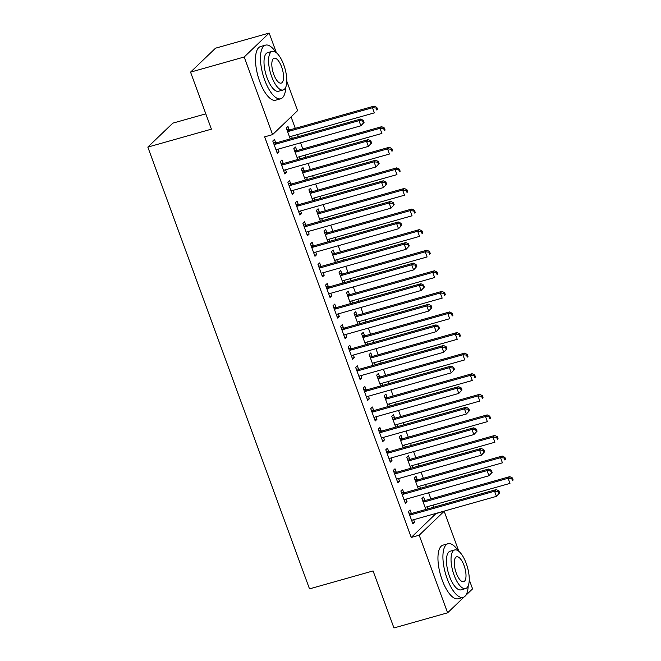 <?xml version="1.0" encoding="UTF-8"?>
<svg xmlns="http://www.w3.org/2000/svg" width="661" height="661" viewBox="0 0 661 661"><rect width="100%" height="100%" fill="white"/><g stroke="black" fill="none" stroke-linecap="round" stroke-linejoin="round"><path stroke-width="0.99" d="M286.783 81.171L297.574 110.66L272.596 134.604L264.648 136.852L411.249 537.451L436.177 513.366M433.913 507.177L433.145 505.078M430.881 498.898L428.642 492.776M426.378 486.595L425.61 484.496M423.346 478.316L421.107 472.194M418.843 466.013L418.074 463.915M415.819 457.726L413.571 451.603M411.316 445.423L410.547 443.324M408.283 437.144L406.044 431.022M403.78 424.841L403.012 422.743M400.748 416.554L398.509 410.431M396.245 404.251L395.476 402.152M393.212 395.972L390.973 389.85M388.709 383.669L387.941 381.571M385.685 375.39L383.438 369.259M381.182 363.079L380.414 360.98M378.15 354.8L375.911 348.678M373.647 342.497L372.878 340.398M370.614 334.218L368.375 328.087M366.111 321.907L365.343 319.808M363.079 313.628L360.84 307.505M358.576 301.325L357.808 299.226M355.552 293.046L353.305 286.915M351.049 280.735L350.28 278.636M348.017 272.456L345.777 266.333M343.513 260.153L342.745 258.054M340.481 251.874L338.242 245.743M335.978 239.563L335.21 237.464M332.946 231.284L330.707 225.161M328.443 218.981L327.674 216.882M325.419 210.702L323.171 204.571M320.916 198.391L320.147 196.292M317.883 190.112L315.644 183.989M313.38 177.809L312.612 175.71M310.348 169.53L308.109 163.407M305.845 157.219L305.076 155.12M302.812 148.94L300.573 142.817M298.309 136.637L297.541 134.538M295.285 128.358L291.08 116.881M436.227 513.498L444.175 511.259L458.825 551.291M469.244 579.763L472.574 588.868L465.708 595.445M205.811 113.841L172.81 123.153L147.833 147.097L309.505 588.868L373.085 570.93L393.948 627.95L447.596 612.813L419.198 535.203L444.175 511.259M147.833 147.097L211.413 129.159L190.55 72.132L215.527 48.187L269.176 33.05L276.364 52.706M417.256 479.737L416.033 476.407L414.348 478.019L418.322 488.867M419.619 486.19L420.388 488.289M403.755 492.676L402.532 489.347L400.847 490.966L405.367 503.318L407.052 501.699L406.118 499.129M402.194 438.565L400.971 435.235L399.285 436.847L403.251 447.695M404.549 445.018L405.317 447.117M388.693 451.504L387.47 448.175L385.784 449.794L390.304 462.146L391.99 460.527L391.048 457.957M387.123 397.393L385.9 394.063L384.215 395.675L388.189 406.523M389.486 403.846L390.254 405.945M373.622 410.341L372.399 407.002L370.714 408.622L375.233 420.974L376.919 419.355L375.985 416.785M372.06 356.221L370.838 352.891L369.152 354.511L373.118 365.351M374.415 362.674L375.184 364.773M358.559 369.169L357.337 365.83L355.651 367.45L360.171 379.802L361.856 378.183L360.914 375.613M356.99 315.049L355.767 311.719L354.081 313.339L358.055 324.179M359.353 321.502L360.121 323.601M343.489 327.996L342.266 324.658L340.58 326.278L345.1 338.63L346.785 337.011L345.852 334.449M341.927 273.877L340.704 270.547L339.019 272.167L342.985 283.007M344.282 280.33L345.05 282.429M328.426 286.824L327.203 283.486L325.518 285.106L330.037 297.458L331.723 295.839L330.781 293.277M326.856 232.705L325.633 229.375L323.948 230.995L327.922 241.843M329.219 239.158L329.988 241.257M313.355 245.652L312.132 242.314L310.447 243.934L314.966 256.286L316.652 254.667L315.718 252.105M311.794 191.533L310.571 188.203L308.885 189.823L312.851 200.671M314.149 197.986L314.917 200.085M298.293 204.48L297.07 201.151L295.384 202.762L299.904 215.114L301.59 213.495L300.648 210.933M296.723 150.361L295.5 147.031L293.815 148.651L297.789 159.499M299.086 156.814L299.854 158.913M283.222 163.308L281.999 159.979L280.314 161.59L284.833 173.942L286.519 172.323L285.585 169.761M275.687 142.718L274.472 139.388L272.778 141.008L277.298 153.36L278.992 151.741L278.05 149.171M289.188 129.779L287.973 126.441L286.279 128.06L290.253 138.909M291.551 136.232L292.319 138.331M290.757 183.89L289.535 180.56L287.849 182.18L292.369 194.532L294.054 192.913L293.12 190.343M304.258 170.951L303.035 167.613L301.35 169.233L305.316 180.081M306.621 177.404L307.382 179.503M305.82 225.062L304.605 221.732L302.912 223.352L307.431 235.704L309.125 234.085L308.183 231.515M319.321 212.123L318.106 208.785L316.412 210.405L320.387 221.253M321.684 218.576L322.452 220.667M320.891 266.234L319.668 262.904L317.982 264.524L322.502 276.876L324.187 275.257L323.254 272.687M334.392 253.295L333.169 249.957L331.483 251.577L335.449 262.425M336.755 259.74L337.515 261.839M335.953 307.406L334.739 304.077L333.045 305.696L337.564 318.048L339.258 316.429L338.316 313.859M349.454 294.467L348.24 291.129L346.546 292.749L350.52 303.597M351.817 300.912L352.586 303.011M351.024 348.578L349.801 345.249L348.116 346.868L352.635 359.22L354.321 357.601L353.387 355.031M364.525 335.639L363.302 332.301L361.617 333.921L365.583 344.769M366.888 342.084L367.648 344.183M366.087 389.75L364.872 386.421L363.178 388.04L367.698 400.384L369.392 398.773L368.45 396.203M379.588 376.803L378.373 373.473L376.679 375.093L380.653 385.941M381.951 383.256L382.719 385.355M381.157 430.922L379.935 427.593L378.249 429.212L382.769 441.556L384.454 439.945L383.52 437.375M394.658 417.975L393.435 414.645L391.75 416.265L395.716 427.113M397.021 424.428L397.782 426.527M396.22 472.094L395.005 468.765L393.312 470.384L397.831 482.728L399.525 481.117L398.583 478.547M409.721 459.147L408.506 455.817L406.812 457.437L410.787 468.285M412.084 465.6L412.852 467.699M411.291 513.267L410.068 509.937L408.382 511.548L412.902 523.9L414.587 522.289L413.654 519.72M424.792 500.319L423.569 496.989L421.883 498.609L425.849 509.457M427.155 506.772L427.915 508.871M464.196 596.9L447.596 612.813M190.55 72.132L244.198 56.995L269.176 33.05M411.249 537.451L419.198 535.203M272.596 134.604L244.198 56.995M276.926 152.327L278.992 151.741M284.453 172.909L286.519 172.323M291.988 193.499L294.054 192.913M299.524 214.081L301.59 213.495M307.059 234.663L309.125 234.085M314.586 255.253L316.652 254.667M322.122 275.835L324.187 275.257M329.657 296.425L331.723 295.839M337.193 317.007L339.258 316.429M344.72 337.597L346.785 337.011M352.255 358.179L354.321 357.601M359.791 378.77L361.856 378.183M367.326 399.351L369.392 398.773M374.853 419.942L376.919 419.355M382.389 440.523L384.454 439.945M389.924 461.114L391.99 460.527M397.459 481.695L399.525 481.117M404.986 502.286L407.052 501.699M412.522 522.868L414.587 522.289M364.062 122.401L363.31 120.343L362.633 120.988L363.385 123.045L364.062 122.401L360.865 125.805L277.017 149.469A2.231 2.024 -133.8 0 0 276.331 149.824L276.083 150.03M363.385 123.045L360.865 125.805L358.981 120.657L360.666 119.046L276.819 142.702A2.231 2.024 -133.8 0 1 276.025 142.759L273.307 142.446M274.001 144.338L274.34 144.379A2.231 2.024 -133.8 0 0 275.133 144.321L358.981 120.657L362.633 120.988M363.31 120.343L360.666 119.046M289.584 137.083L289.832 136.877A2.231 2.024 46.2 0 1 290.518 136.521L374.366 112.866L372.482 107.718L374.167 106.099L290.319 129.754A2.231 2.024 46.2 0 1 289.526 129.82L286.808 129.498M376.134 108.049L376.886 110.106L377.563 109.453L376.811 107.396L376.134 108.049L372.482 107.718L288.634 131.374A2.231 2.024 46.2 0 1 287.841 131.432L287.502 131.399M377.563 109.453L376.886 110.106M374.167 106.099L376.811 107.396M371.598 142.991L370.846 140.925L370.168 141.578L370.92 143.635L371.598 142.991L368.4 146.395L284.552 170.051A2.231 2.024 -133.8 0 0 283.866 170.406L283.619 170.612M370.92 143.635L368.4 146.395L366.516 141.247L368.202 139.628L284.354 163.284A2.231 2.024 -133.8 0 1 283.561 163.35L280.842 163.027M281.536 164.928L281.867 164.961A2.231 2.024 -133.8 0 0 282.668 164.903L366.516 141.247L370.168 141.578M370.846 140.925L368.202 139.628M379.133 163.573L378.373 161.515L377.704 162.16L378.456 164.217L379.133 163.573L375.927 166.977L292.079 190.632A2.231 2.024 -133.8 0 0 291.394 190.996L291.146 191.194M378.456 164.217L375.927 166.977L374.043 161.829L375.737 160.21L291.889 183.874A2.231 2.024 -133.8 0 1 291.088 183.932L288.378 183.618M289.072 185.51L289.402 185.551A2.231 2.024 -133.8 0 0 290.204 185.493L374.043 161.829L377.704 162.16M378.373 161.515L375.737 160.21M297.12 157.665L297.367 157.467A2.231 2.024 46.2 0 1 298.053 157.103L381.901 133.448L380.017 128.3L381.703 126.681L297.855 150.344A2.231 2.024 46.2 0 1 297.062 150.402L294.343 150.088M383.669 128.631L384.421 130.688L385.099 130.043L384.347 127.986L383.669 128.631L380.017 128.3L296.169 151.964A2.231 2.024 46.2 0 1 295.368 152.022L295.037 151.98M385.099 130.043L384.421 130.688M381.703 126.681L384.347 127.986M304.647 178.255L304.895 178.049A2.231 2.024 46.2 0 1 305.589 177.693L389.428 154.038L387.544 148.89L389.238 147.271L305.39 170.926A2.231 2.024 46.2 0 1 304.589 170.984L301.879 170.67M391.205 149.221L391.956 151.278L392.634 150.625L391.874 148.568L391.205 149.221L387.544 148.89L303.705 172.546A2.231 2.024 46.2 0 1 302.903 172.604L302.573 172.571M392.634 150.625L391.956 151.278M389.238 147.271L391.874 148.568M275.885 52.335A27.869 10.526 74.2 0 0 265.548 45.13A27.869 10.526 74.2 0 0 264.681 80.047A27.869 10.526 74.2 0 0 280.685 98.778A27.869 10.526 74.2 0 0 285.734 87.235M265.548 45.13L260.583 46.534A27.869 10.526 74.2 0 0 259.707 81.443A27.869 10.526 74.2 0 0 275.72 100.183L280.685 98.778M283.131 89.979L278.562 91.268A20.07 7.577 -105.8 0 1 267.044 77.783A20.07 7.577 -105.8 0 1 267.664 52.64L272.233 51.351A20.07 7.577 74.2 0 0 271.613 76.494A20.07 7.577 74.2 0 0 283.131 89.979A20.07 7.577 74.2 0 0 283.759 64.844A20.07 7.577 74.2 0 0 272.233 51.351M281.603 66.91A12.931 4.883 74.2 0 0 274.175 58.218A12.931 4.883 74.2 0 0 273.77 74.42A12.931 4.883 74.2 0 0 281.198 83.112A12.931 4.883 74.2 0 0 281.603 66.91M458.337 550.919A27.869 10.526 74.2 0 0 448.001 543.722A27.869 10.526 74.2 0 0 447.133 578.631A27.869 10.526 74.2 0 0 463.138 597.362A27.869 10.526 74.2 0 0 468.186 585.828M448.001 543.722L443.035 545.127A27.869 10.526 74.2 0 0 442.168 580.036A27.869 10.526 74.2 0 0 458.172 598.767L463.138 597.362M465.592 588.563L461.023 589.852A20.07 7.577 -105.8 0 1 449.497 576.367A20.07 7.577 -105.8 0 1 450.124 551.233L454.694 549.944A20.07 7.577 74.2 0 0 454.066 575.078A20.07 7.577 74.2 0 0 465.592 588.563A20.07 7.577 74.2 0 0 466.22 563.428A20.07 7.577 74.2 0 0 454.694 549.944M464.055 565.502A12.931 4.883 74.2 0 0 456.635 556.81A12.931 4.883 74.2 0 0 456.23 573.004A12.931 4.883 74.2 0 0 463.658 581.697A12.931 4.883 74.2 0 0 464.055 565.502M386.66 184.155L385.908 182.097L385.231 182.75L385.991 184.807L386.66 184.155L383.463 187.567L299.615 211.223A2.231 2.024 -133.8 0 0 298.929 211.578L298.681 211.784M385.991 184.807L383.463 187.567L381.579 182.419L383.264 180.8L299.425 204.456A2.231 2.024 -133.8 0 1 298.623 204.522L295.905 204.199M296.599 206.1L296.938 206.133A2.231 2.024 -133.8 0 0 297.731 206.075L381.579 182.419L385.231 182.75M385.908 182.097L383.264 180.8M394.196 204.745L393.444 202.687L392.766 203.332L393.518 205.389L394.196 204.745L390.998 208.149L307.15 231.804A2.231 2.024 -133.8 0 0 306.464 232.168L306.217 232.366M393.518 205.389L390.998 208.149L389.114 203.001L390.8 201.382L306.952 225.046A2.231 2.024 -133.8 0 1 306.159 225.104L303.44 224.79M304.134 226.682L304.473 226.723A2.231 2.024 -133.8 0 0 305.266 226.665L389.114 203.001L392.766 203.332M393.444 202.687L390.8 201.382M312.182 198.837L312.43 198.639A2.231 2.024 46.2 0 1 313.116 198.275L396.964 174.62L395.08 169.472L396.765 167.853L312.926 191.516A2.231 2.024 46.2 0 1 312.124 191.574L309.406 191.252M398.732 169.803L399.492 171.86L400.161 171.216L399.409 169.158L398.732 169.803L395.08 169.472L311.232 193.128A2.231 2.024 46.2 0 1 310.439 193.194L310.1 193.152M400.161 171.216L399.492 171.86M396.765 167.853L399.409 169.158M319.717 219.427L319.965 219.221A2.231 2.024 46.2 0 1 320.651 218.865L404.499 195.202L402.615 190.062L404.301 188.443L320.453 212.098A2.231 2.024 46.2 0 1 319.66 212.156L316.941 211.842M406.267 190.393L407.019 192.45L407.697 191.797L406.945 189.74L406.267 190.393L402.615 190.062L318.767 213.718A2.231 2.024 46.2 0 1 317.974 213.776L317.635 213.734M407.697 191.797L407.019 192.45M404.301 188.443L406.945 189.74M401.731 225.327L400.979 223.269L400.302 223.922L401.053 225.979L401.731 225.327L398.533 228.739L314.686 252.395A2.231 2.024 -133.8 0 0 314 252.75L313.752 252.956M401.053 225.979L398.533 228.739L396.65 223.592L398.335 221.972L314.487 245.628A2.231 2.024 -133.8 0 1 313.694 245.694L310.976 245.371M311.67 247.272L312 247.305A2.231 2.024 -133.8 0 0 312.802 247.247L396.65 223.592L400.302 223.922M400.979 223.269L398.335 221.972M327.253 240.009L327.501 239.811A2.231 2.024 46.2 0 1 328.187 239.447L412.034 215.792L410.151 210.644L411.836 209.025L327.988 232.689A2.231 2.024 46.2 0 1 327.195 232.746L324.477 232.424M413.803 210.975L414.554 213.032L415.232 212.388L414.48 210.33L413.803 210.975L410.151 210.644L326.303 234.3A2.231 2.024 46.2 0 1 325.501 234.366L325.171 234.325M415.232 212.388L414.554 213.032M411.836 209.025L414.48 210.33M409.266 245.917L408.506 243.859L407.837 244.504L408.589 246.561L409.266 245.917L406.061 249.321L322.213 272.976A2.231 2.024 -133.8 0 0 321.527 273.34L321.279 273.538M408.589 246.561L406.061 249.321L404.177 244.173L405.871 242.554L322.023 266.218A2.231 2.024 -133.8 0 1 321.221 266.276L318.511 265.962M319.205 267.854L319.536 267.895A2.231 2.024 -133.8 0 0 320.337 267.837L404.177 244.173L407.837 244.504M408.506 243.859L405.871 242.554M334.78 260.599L335.028 260.393A2.231 2.024 46.2 0 1 335.722 260.037L419.561 236.374L417.678 231.234L419.371 229.615L335.524 253.27A2.231 2.024 46.2 0 1 334.722 253.328L332.012 253.014M421.338 231.557L422.09 233.622L422.767 232.969L422.007 230.912L421.338 231.557L417.678 231.234L333.838 254.89A2.231 2.024 46.2 0 1 333.037 254.948L332.706 254.906M422.767 232.969L422.09 233.622M419.371 229.615L422.007 230.912M416.794 266.499L416.042 264.441L415.364 265.094L416.124 267.151L416.794 266.499L413.596 269.911L329.748 293.567A2.231 2.024 -133.8 0 0 329.062 293.922L328.814 294.128M416.124 267.151L413.596 269.911L411.712 264.764L413.398 263.144L329.558 286.8A2.231 2.024 -133.8 0 1 328.757 286.857L326.038 286.544M326.732 288.444L327.071 288.477A2.231 2.024 -133.8 0 0 327.864 288.419L411.712 264.764L415.364 265.094M416.042 264.441L413.398 263.144M424.329 287.089L423.577 285.031L422.9 285.676L423.651 287.733L424.329 287.089L421.131 290.493L337.284 314.149A2.231 2.024 -133.8 0 0 336.598 314.512L336.35 314.71M423.651 287.733L421.131 290.493L419.248 285.345L420.933 283.726L337.085 307.39A2.231 2.024 -133.8 0 1 336.292 307.448L333.574 307.125M334.268 309.026L334.606 309.067A2.231 2.024 -133.8 0 0 335.4 309.001L419.248 285.345L422.9 285.676M423.577 285.031L420.933 283.726M431.864 307.671L431.112 305.613L430.435 306.266L431.187 308.323L431.864 307.671L428.667 311.075L344.819 334.739A2.231 2.024 -133.8 0 0 344.133 335.094L343.885 335.301M431.187 308.323L428.667 311.075L426.783 305.936L428.468 304.316L344.621 327.972A2.231 2.024 -133.8 0 1 343.827 328.03L341.109 327.716M341.803 329.608L342.134 329.649A2.231 2.024 -133.8 0 0 342.935 329.591L426.783 305.936L430.435 306.266M431.112 305.613L428.468 304.316M439.4 328.261L438.64 326.204L437.97 326.848L438.722 328.905L439.4 328.261L436.194 331.665L352.346 355.321A2.231 2.024 -133.8 0 0 351.66 355.684L351.412 355.882M438.722 328.905L436.194 331.665L434.31 326.517L436.004 324.898L352.156 348.562A2.231 2.024 -133.8 0 1 351.355 348.62L348.644 348.297M349.339 350.198L349.669 350.239A2.231 2.024 -133.8 0 0 350.47 350.173L434.31 326.517L437.97 326.848M438.64 326.204L436.004 324.898M446.927 348.843L446.175 346.785L445.497 347.43L446.258 349.495L446.927 348.843L443.729 352.247L359.881 375.911A2.231 2.024 -133.8 0 0 359.196 376.266L358.948 376.473M446.258 349.495L443.729 352.247L441.845 347.108L443.531 345.488L359.691 369.144A2.231 2.024 -133.8 0 1 358.89 369.202L356.172 368.888M356.866 370.78L357.204 370.821A2.231 2.024 -133.8 0 0 357.998 370.763L441.845 347.108L445.497 347.43M446.175 346.785L443.531 345.488M454.462 369.433L453.71 367.376L453.033 368.02L453.785 370.077L454.462 369.433L451.265 372.837L367.417 396.493A2.231 2.024 -133.8 0 0 366.731 396.856L366.483 397.054M453.785 370.077L451.265 372.837L449.381 367.69L451.066 366.07L367.219 389.734A2.231 2.024 -133.8 0 1 366.425 389.792L363.707 389.469M364.401 391.37L364.74 391.411A2.231 2.024 -133.8 0 0 365.533 391.345L449.381 367.69L453.033 368.02M453.71 367.376L451.066 366.07M461.998 390.015L461.246 387.957L460.568 388.602L461.32 390.668L461.998 390.015L458.8 393.419L374.952 417.083A2.231 2.024 -133.8 0 0 374.266 417.438L374.019 417.645M461.32 390.668L458.8 393.419L456.916 388.271L458.602 386.66L374.754 410.316A2.231 2.024 -133.8 0 1 373.961 410.374L371.242 410.06M371.936 411.952L372.267 411.993A2.231 2.024 -133.8 0 0 373.068 411.935L456.916 388.271L460.568 388.602M461.246 387.957L458.602 386.66M342.315 281.181L342.563 280.983A2.231 2.024 46.2 0 1 343.249 280.619L427.097 256.964L425.213 251.816L426.899 250.197L343.059 273.861A2.231 2.024 46.2 0 1 342.258 273.918L339.539 273.596M428.865 252.147L429.625 254.204L430.294 253.56L429.543 251.502L428.865 252.147L425.213 251.816L341.365 275.472A2.231 2.024 46.2 0 1 340.572 275.538L340.233 275.497M430.294 253.56L429.625 254.204M426.899 250.197L429.543 251.502M349.851 301.771L350.099 301.565A2.231 2.024 46.2 0 1 350.784 301.209L434.632 277.546L432.748 272.406L434.434 270.787L350.586 294.442A2.231 2.024 46.2 0 1 349.793 294.5L347.075 294.186M436.4 272.729L437.152 274.794L437.83 274.141L437.078 272.084L436.4 272.729L432.748 272.406L348.901 296.062A2.231 2.024 46.2 0 1 348.107 296.12L347.769 296.078M437.83 274.141L437.152 274.794M434.434 270.787L437.078 272.084M357.386 322.353L357.634 322.155A2.231 2.024 46.2 0 1 358.32 321.791L442.168 298.136L440.284 292.988L441.969 291.369L358.122 315.024A2.231 2.024 46.2 0 1 357.328 315.09L354.61 314.768M443.936 293.319L444.688 295.376L445.365 294.732L444.613 292.674L443.936 293.319L440.284 292.988L356.436 316.644A2.231 2.024 46.2 0 1 355.635 316.71L355.304 316.669M445.365 294.732L444.688 295.376M441.969 291.369L444.613 292.674M364.913 342.943L365.161 342.737A2.231 2.024 46.2 0 1 365.855 342.381L449.695 318.718L447.811 313.57L449.505 311.959L365.657 335.614A2.231 2.024 46.2 0 1 364.855 335.672L362.145 335.358M451.471 313.901L452.223 315.958L452.901 315.314L452.141 313.256L451.471 313.901L447.811 313.57L363.971 337.234A2.231 2.024 46.2 0 1 363.17 337.292L362.839 337.25M452.901 315.314L452.223 315.958M449.505 311.959L452.141 313.256M372.449 363.525L372.697 363.319A2.231 2.024 46.2 0 1 373.382 362.963L457.23 339.308L455.346 334.16L457.032 332.541L373.192 356.196A2.231 2.024 46.2 0 1 372.391 356.262L369.673 355.94M458.998 334.491L459.759 336.548L460.428 335.904L459.676 333.838L458.998 334.491L455.346 334.16L371.499 357.816A2.231 2.024 46.2 0 1 370.705 357.882L370.367 357.841M460.428 335.904L459.759 336.548M457.032 332.541L459.676 333.838M379.984 384.115L380.232 383.909A2.231 2.024 46.2 0 1 380.918 383.554L464.766 359.89L462.882 354.742L464.567 353.131L380.719 376.787A2.231 2.024 46.2 0 1 379.926 376.844L377.208 376.53M466.534 355.073L467.286 357.13L467.963 356.486L467.211 354.428L466.534 355.073L462.882 354.742L379.034 378.406A2.231 2.024 46.2 0 1 378.241 378.464L377.902 378.423M467.963 356.486L467.286 357.13M464.567 353.131L467.211 354.428M387.52 404.697L387.767 404.491A2.231 2.024 46.2 0 1 388.453 404.135L472.301 380.48L470.417 375.332L472.103 373.713L388.255 397.368A2.231 2.024 46.2 0 1 387.462 397.435L384.743 397.112M474.069 375.663L474.821 377.72L475.499 377.076L474.747 375.01L474.069 375.663L470.417 375.332L386.569 398.988A2.231 2.024 46.2 0 1 385.768 399.054L385.437 399.013M475.499 377.076L474.821 377.72M472.103 373.713L474.747 375.01M469.533 410.605L468.773 408.548L468.104 409.192L468.856 411.249L469.533 410.605L466.327 414.009L382.479 437.665A2.231 2.024 -133.8 0 0 381.794 438.02L381.546 438.226M468.856 411.249L466.327 414.009L464.443 408.862L466.137 407.242L382.289 430.898A2.231 2.024 -133.8 0 1 381.488 430.964L378.778 430.642M379.472 432.542L379.802 432.583A2.231 2.024 -133.8 0 0 380.604 432.517L464.443 408.862L468.104 409.192M468.773 408.548L466.137 407.242M395.047 425.287L395.295 425.081A2.231 2.024 46.2 0 1 395.989 424.726L479.828 401.062L477.944 395.914L479.638 394.303L395.79 417.959A2.231 2.024 46.2 0 1 394.989 418.016L392.279 417.702M481.605 396.245L482.356 398.302L483.034 397.658L482.274 395.6L481.605 396.245L477.944 395.914L394.105 419.578A2.231 2.024 46.2 0 1 393.303 419.636L392.973 419.595M483.034 397.658L482.356 398.302M479.638 394.303L482.274 395.6M477.06 431.187L476.308 429.129L475.631 429.774L476.391 431.831L477.06 431.187L473.863 434.591L390.015 458.255A2.231 2.024 -133.8 0 0 389.329 458.61L389.081 458.817M476.391 431.831L473.863 434.591L471.979 429.443L473.664 427.832L389.825 451.488A2.231 2.024 -133.8 0 1 389.023 451.546L386.305 451.232M386.999 453.124L387.338 453.165A2.231 2.024 -133.8 0 0 388.131 453.107L471.979 429.443L475.631 429.774M476.308 429.129L473.664 427.832M402.582 445.869L402.83 445.663A2.231 2.024 46.2 0 1 403.516 445.307L487.364 421.652L485.48 416.504L487.165 414.885L403.326 438.54A2.231 2.024 46.2 0 1 402.524 438.607L399.806 438.284M489.132 416.835L489.892 418.892L490.561 418.248L489.809 416.182L489.132 416.835L485.48 416.504L401.632 440.16A2.231 2.024 46.2 0 1 400.839 440.218L400.5 440.185M490.561 418.248L489.892 418.892M487.165 414.885L489.809 416.182M484.596 451.777L483.844 449.711L483.166 450.364L483.918 452.421L484.596 451.777L481.398 455.181L397.55 478.837A2.231 2.024 -133.8 0 0 396.864 479.192L396.617 479.399M483.918 452.421L481.398 455.181L479.514 450.034L481.2 448.414L397.352 472.07A2.231 2.024 -133.8 0 1 396.559 472.136L393.84 471.814M394.534 473.714L394.873 473.755A2.231 2.024 -133.8 0 0 395.666 473.689L479.514 450.034L483.166 450.364M483.844 449.711L481.2 448.414M410.117 466.451L410.365 466.253A2.231 2.024 46.2 0 1 411.051 465.889L494.899 442.234L493.015 437.086L494.701 435.467L410.853 459.131A2.231 2.024 46.2 0 1 410.06 459.188L407.341 458.874M496.667 437.417L497.419 439.474L498.097 438.83L497.345 436.772L496.667 437.417L493.015 437.086L409.167 460.75A2.231 2.024 46.2 0 1 408.374 460.808L408.035 460.767M498.097 438.83L497.419 439.474M494.701 435.467L497.345 436.772M492.131 472.359L491.379 470.302L490.702 470.946L491.453 473.003L492.131 472.359L488.933 475.763L405.086 499.427A2.231 2.024 -133.8 0 0 404.4 499.782L404.152 499.989M491.453 473.003L488.933 475.763L487.05 470.615L488.735 469.004L404.887 492.66A2.231 2.024 -133.8 0 1 404.094 492.718L401.376 492.404M402.07 494.296L402.4 494.337A2.231 2.024 -133.8 0 0 403.202 494.279L487.05 470.615L490.702 470.946M491.379 470.302L488.735 469.004M417.653 487.041L417.901 486.835A2.231 2.024 46.2 0 1 418.587 486.479L502.434 462.824L500.551 457.676L502.236 456.057L418.388 479.712A2.231 2.024 46.2 0 1 417.595 479.779L414.877 479.456M504.203 458.007L504.954 460.064L505.632 459.412L504.88 457.354L504.203 458.007L500.551 457.676L416.703 481.332A2.231 2.024 46.2 0 1 415.901 481.39L415.571 481.357M505.632 459.412L504.954 460.064M502.236 456.057L504.88 457.354M499.666 492.949L498.906 490.883L498.237 491.536L498.989 493.593L499.666 492.949L496.461 496.353L412.613 520.009A2.231 2.024 -133.8 0 0 411.927 520.364L411.679 520.571M498.989 493.593L496.461 496.353L494.577 491.206L496.271 489.586L412.423 513.242A2.231 2.024 -133.8 0 1 411.621 513.308L408.911 512.986M409.605 514.886L409.936 514.919A2.231 2.024 -133.8 0 0 410.737 514.861L494.577 491.206L498.237 491.536M498.906 490.883L496.271 489.586M425.18 507.623L425.428 507.425A2.231 2.024 46.2 0 1 426.122 507.061L509.962 483.406L508.078 478.258L509.771 476.639L425.924 500.303A2.231 2.024 46.2 0 1 425.122 500.36L422.412 500.047M511.738 478.589L512.49 480.646L513.167 480.002L512.407 477.944L511.738 478.589L508.078 478.258L424.238 501.922A2.231 2.024 46.2 0 1 423.437 501.98L423.106 501.939M513.167 480.002L512.49 480.646M509.771 476.639L512.407 477.944M274.34 144.379L276.025 142.759M275.133 144.321L276.819 142.702M290.319 129.754L288.634 131.374M289.526 129.82L287.841 131.432M281.867 164.961L283.561 163.35M282.668 164.903L284.354 163.284M289.402 185.551L291.088 183.932M290.204 185.493L291.889 183.874M297.855 150.344L296.169 151.964M297.062 150.402L295.368 152.022M305.39 170.926L303.705 172.546M304.589 170.984L302.903 172.604M296.938 206.133L298.623 204.522M297.731 206.075L299.425 204.456M304.473 226.723L306.159 225.104M305.266 226.665L306.952 225.046M312.926 191.516L311.232 193.128M312.124 191.574L310.439 193.194M320.453 212.098L318.767 213.718M319.66 212.156L317.974 213.776M312 247.305L313.694 245.694M312.802 247.247L314.487 245.628M327.988 232.689L326.303 234.3M327.195 232.746L325.501 234.366M319.536 267.895L321.221 266.276M320.337 267.837L322.023 266.218M335.524 253.27L333.838 254.89M334.722 253.328L333.037 254.948M327.071 288.477L328.757 286.857M327.864 288.419L329.558 286.8M334.606 309.067L336.292 307.448M335.4 309.001L337.085 307.39M342.134 329.649L343.827 328.03M342.935 329.591L344.621 327.972M349.669 350.239L351.355 348.62M350.47 350.173L352.156 348.562M357.204 370.821L358.89 369.202M357.998 370.763L359.691 369.144M364.74 391.411L366.425 389.792M365.533 391.345L367.219 389.734M372.267 411.993L373.961 410.374M373.068 411.935L374.754 410.316M343.059 273.861L341.365 275.472M342.258 273.918L340.572 275.538M350.586 294.442L348.901 296.062M349.793 294.5L348.107 296.12M358.122 315.024L356.436 316.644M357.328 315.09L355.635 316.71M365.657 335.614L363.971 337.234M364.855 335.672L363.17 337.292M373.192 356.196L371.499 357.816M372.391 356.262L370.705 357.882M380.719 376.787L379.034 378.406M379.926 376.844L378.241 378.464M388.255 397.368L386.569 398.988M387.462 397.435L385.768 399.054M379.802 432.583L381.488 430.964M380.604 432.517L382.289 430.898M395.79 417.959L394.105 419.578M394.989 418.016L393.303 419.636M387.338 453.165L389.023 451.546M388.131 453.107L389.825 451.488M403.326 438.54L401.632 440.16M402.524 438.607L400.839 440.218M394.873 473.755L396.559 472.136M395.666 473.689L397.352 472.07M410.853 459.131L409.167 460.75M410.06 459.188L408.374 460.808M402.4 494.337L404.094 492.718M403.202 494.279L404.887 492.66M418.388 479.712L416.703 481.332M417.595 479.779L415.901 481.39M409.936 514.919L411.621 513.308M410.737 514.861L412.423 513.242M425.924 500.303L424.238 501.922M425.122 500.36L423.437 501.98"/></g></svg>
